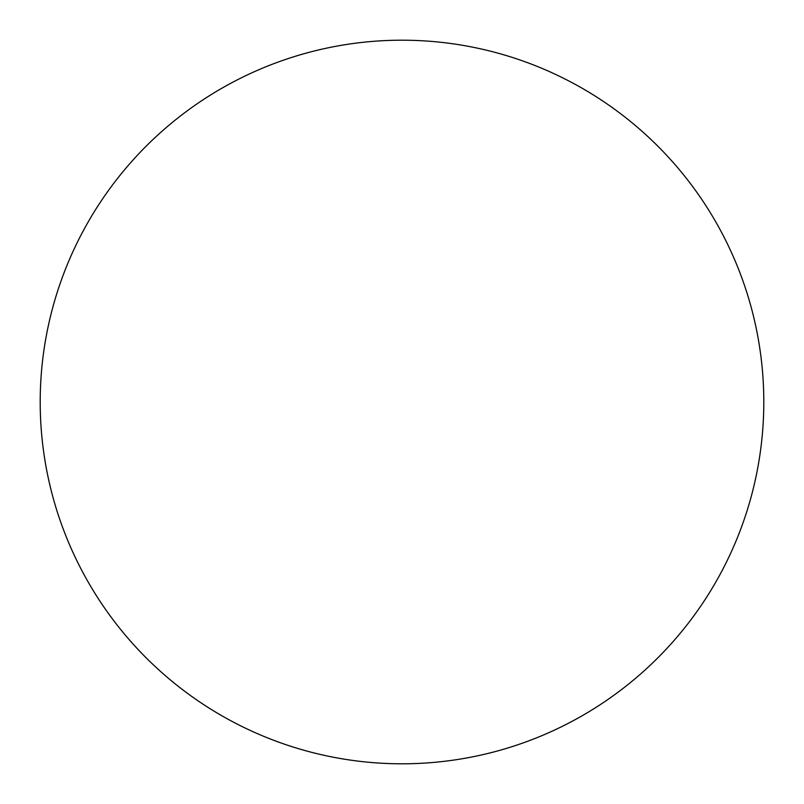 <?xml version="1.0" encoding="UTF-8"?>
<svg xmlns="http://www.w3.org/2000/svg" width="804" height="804" viewBox="0 0 804 804"><rect width="100%" height="100%" fill="white"/><g stroke="black" fill="none" stroke-linecap="round" stroke-linejoin="round"><path stroke-width="0.6" stroke-dasharray="4.02 3.01" d="M763.8 402A361.8 361.8 0 0 0 402 40.2A361.8 361.8 0 0 0 40.2 402A361.8 361.8 0 0 0 402 763.8A361.8 361.8 0 0 0 763.8 402"/><path stroke-width="1.21" d="M763.8 402A361.8 361.8 0 0 0 402 40.2A361.8 361.8 0 0 0 40.2 402A361.8 361.8 0 0 0 402 763.8A361.8 361.8 0 0 0 763.8 402"/></g></svg>
